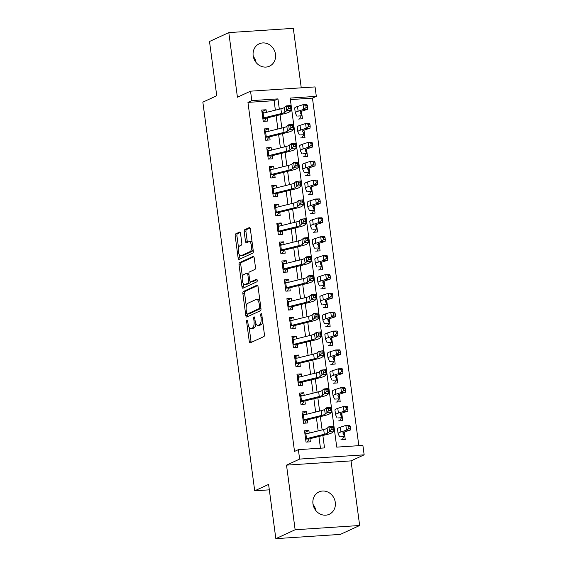 <?xml version="1.0" encoding="UTF-8"?>
<svg xmlns="http://www.w3.org/2000/svg" width="567" height="567" viewBox="0 0 567 567"><rect width="100%" height="100%" fill="white"/><g stroke="black" fill="none" stroke-linecap="round" stroke-linejoin="round"><path stroke-width="0.85" d="M246.985 320.128A1.318 0.553 -93.8 0 0 246.631 321.666L249.253 341.348A1.885 0.787 -93.8 0 0 250.139 342.879A1.885 0.787 -93.8 0 0 250.26 342.851L263.896 336.564A1.885 0.787 -93.8 0 0 264.406 334.36L261.784 314.685A1.318 0.553 -93.8 0 0 261.167 313.608A1.318 0.553 -93.8 0 0 261.082 313.636A1.318 0.553 -93.8 0 0 260.721 315.174L261.061 317.718A6.039 2.523 -93.8 0 1 259.431 324.763L258.29 325.288A6.039 2.523 -93.8 0 1 257.9 325.387A6.039 2.523 -93.8 0 1 255.079 320.475L254.739 317.931A1.318 0.553 -93.8 0 0 254.122 316.861A1.318 0.553 -93.8 0 0 254.03 316.882A1.318 0.553 -93.8 0 0 253.676 318.42L254.016 320.965A6.039 2.523 -93.8 0 1 252.379 328.01L251.245 328.534A6.039 2.523 -93.8 0 1 250.855 328.64A6.039 2.523 -93.8 0 1 248.027 323.729L247.687 321.177A1.318 0.553 -93.8 0 0 247.07 320.107A1.318 0.553 -93.8 0 0 246.985 320.128M253.173 55.736A12.311 11.042 65.3 0 0 269.488 66.183A12.311 11.042 65.3 0 0 275.491 54.269A12.311 11.042 65.3 0 0 259.183 43.822A12.311 11.042 65.3 0 0 253.173 55.736M312.963 503.836A12.311 11.042 65.3 0 0 329.271 514.283A12.311 11.042 65.3 0 0 335.281 502.369A12.311 11.042 65.3 0 0 318.966 491.922A12.311 11.042 65.3 0 0 312.963 503.836M240.55 233.597A1.885 0.787 -93.8 0 0 239.664 232.066A1.885 0.787 -93.8 0 0 239.543 232.094L235.716 233.859A1.885 0.787 -93.8 0 0 235.206 236.063L238.126 257.914A1.885 0.787 -93.8 0 0 239.005 259.452A1.885 0.787 -93.8 0 0 239.125 259.417L252.769 253.13A1.885 0.787 -93.8 0 0 253.279 250.933L250.359 229.075A1.885 0.787 -93.8 0 0 249.48 227.544A1.885 0.787 -93.8 0 0 249.352 227.573L244.731 229.706A1.885 0.787 -93.8 0 0 244.221 231.903L245.468 241.258A1.885 0.787 -93.8 0 0 246.354 242.796A1.885 0.787 -93.8 0 0 246.475 242.761L248.764 241.705A5.053 2.112 -93.8 0 1 249.097 241.62A5.053 2.112 -93.8 0 1 251.5 246.121A5.053 2.112 -93.8 0 1 250.09 251.613L241.11 255.752A5.053 2.112 -93.8 0 1 240.784 255.837A5.053 2.112 -93.8 0 1 238.374 251.337A5.053 2.112 -93.8 0 1 239.791 245.844L241.287 245.157A1.885 0.787 -93.8 0 0 241.797 242.952L240.55 233.597M275.371 110.161L274.102 100.664L247.949 102.386L251.805 100.607L250.543 91.174L315.061 86.921L316.322 96.355L290.162 98.084L336.741 447.129L362.894 445.4L364.149 454.833L299.638 459.086L298.377 449.652L324.53 447.93L322.871 435.506M275.838 538.65L295.138 529.755L359.655 525.503L340.356 534.398L275.838 538.65L268.602 484.409L254.711 490.809L202.851 102.145L216.743 95.738L209.507 41.497L228.799 32.602L237.424 97.219L250.543 91.174M359.655 525.503L351.03 460.886L286.512 465.138L295.138 529.755M286.512 465.138L299.638 459.086M247.949 102.386L294.521 451.431L298.377 449.652M243.399 291.459A1.885 0.787 -93.8 0 0 242.889 293.656L245.809 315.507A1.885 0.787 -93.8 0 0 246.688 317.045A1.885 0.787 -93.8 0 0 246.815 317.017L260.451 310.73A1.885 0.787 -93.8 0 0 260.962 308.526L258.042 286.675A1.885 0.787 -93.8 0 0 257.163 285.137A1.885 0.787 -93.8 0 0 257.042 285.173L243.399 291.459L245.142 291.339A1.885 0.787 -93.8 0 0 244.632 293.543L246.312 306.13M241.967 286.711L239.047 264.86A1.885 0.787 -93.8 0 1 239.558 262.656L253.201 256.376A1.885 0.787 -93.8 0 1 253.321 256.341A1.885 0.787 -93.8 0 1 254.2 257.879L255.448 267.227A1.885 0.787 -93.8 0 1 254.937 269.431L249.409 271.976A1.885 0.787 -93.8 0 0 248.899 274.18L249.728 280.382A1.885 0.787 -93.8 0 0 250.607 281.919A1.885 0.787 -93.8 0 0 250.727 281.884L256.49 279.233A1.318 0.553 -93.8 0 1 256.575 279.212A1.318 0.553 -93.8 0 1 257.205 280.389A1.318 0.553 -93.8 0 1 256.837 281.827L242.967 288.213A1.885 0.787 -93.8 0 1 242.846 288.249A1.885 0.787 -93.8 0 1 241.967 286.711L243.711 286.597L243.321 283.67M301.254 87.835L293.316 28.35L228.799 32.602M298.1 119.07L302.466 118.779L301.46 111.288M300.623 137.937L304.982 137.646L303.983 130.155M303.139 156.804L307.498 156.513L306.499 149.022M305.656 175.671L310.014 175.38L309.015 167.889M308.172 194.538L312.53 194.247L311.531 186.756M310.688 213.405L315.046 213.114L314.047 205.623M313.211 232.272L317.57 231.981L316.57 224.489M315.727 251.138L320.086 250.848L319.086 243.363M318.243 270.005L322.602 269.715L321.602 262.23M320.759 288.872L325.118 288.589L324.118 281.097M323.275 307.739L327.634 307.456L326.635 299.964M325.798 326.606L330.157 326.323L329.158 318.831M328.314 345.473L332.673 345.19L331.674 337.698M330.83 364.34L335.189 364.057L334.19 356.565M333.346 383.207L337.705 382.923L336.706 375.432M335.862 402.074L340.221 401.79L339.222 394.299M338.386 420.941L342.744 420.657L341.745 413.166M309.221 433.11L308.873 430.502L304.514 430.792L306.024 442.111L310.383 441.821L309.851 437.83M306.704 414.243L306.357 411.635L301.998 411.925L303.508 423.244L307.867 422.954L307.335 418.963M304.188 395.376L303.841 392.768L299.482 393.051L300.992 404.377L305.351 404.087L304.819 400.089M301.672 376.509L301.325 373.901L296.966 374.185L298.476 385.51L302.835 385.22L302.303 381.222M299.156 357.642L298.809 355.034L294.45 355.318L295.96 366.643L300.319 366.353L299.78 362.356M296.633 338.775L296.286 336.167L291.927 336.451L293.437 347.777L297.795 347.486L297.264 343.489M294.117 319.908L293.77 317.3L289.411 317.584L290.921 328.903L295.279 328.619L294.748 324.622M291.601 301.042L291.254 298.433L286.895 298.717L288.405 310.036L292.763 309.752L292.232 305.755M289.085 282.175L288.738 279.566L284.379 279.85L285.888 291.169L290.247 290.885L289.716 286.888M286.569 263.308L286.222 260.7L281.863 260.983L283.372 272.302L287.731 272.018L287.193 268.021M284.046 244.441L283.698 241.825L279.34 242.116L280.849 253.435L285.215 253.151L284.677 249.154M281.53 225.567L281.182 222.959L276.824 223.249L278.333 234.568L282.692 234.284L282.16 230.287M279.014 206.7L278.666 204.092L274.308 204.382L275.817 215.701L280.176 215.417L279.644 211.42M276.498 187.833L276.15 185.225L271.791 185.515L273.301 196.834L277.66 196.551L277.128 192.553M273.981 168.966L273.634 166.358L269.275 166.648L270.785 177.967L275.144 177.677L274.612 173.686M271.465 150.099L271.111 147.491L266.752 147.781L268.262 159.1L272.628 158.81L272.089 154.819M268.942 131.232L268.595 128.624L264.236 128.915L265.746 140.233L270.105 139.943L269.573 135.952M320.468 448.199L318.909 436.484M318.165 430.906L316.393 417.617M315.649 412.039L313.87 398.75M313.126 393.172L311.354 379.883M310.61 374.305L308.838 361.016M308.094 355.438L306.322 342.149M305.578 336.564L303.806 323.282M303.062 317.697L301.29 304.408M300.538 298.83L298.766 285.541M298.022 279.963L296.25 266.674M295.506 261.096L293.734 247.807M292.99 242.229L291.218 228.94M290.474 223.363L288.702 210.073M287.958 204.496L286.179 191.207M285.435 185.629L283.663 172.34M282.919 166.762L281.147 153.473M280.403 147.895L278.631 134.606M277.887 129.028L276.115 115.739M266.426 112.365L266.079 109.757L261.72 110.048L263.23 121.366L267.589 121.076L267.057 117.085M358.833 445.669L312.46 98.134L290.368 99.594M340.902 439.815L345.26 439.524L344.261 432.033M254.711 490.809L269.325 489.845M312.46 98.134L316.322 96.355M351.03 460.886L364.149 454.833M279.333 109.183L277.958 98.885L251.805 100.607M322.127 429.928L320.355 416.639M319.611 411.061L317.839 397.772M317.095 392.194L315.323 378.905M314.579 373.32L312.807 360.038M312.063 354.453L310.291 341.164M309.539 335.586L307.768 322.297M307.023 316.719L305.252 303.43M304.507 297.852L302.735 284.563M301.991 278.985L300.219 265.696M299.475 260.118L297.703 246.829M296.959 241.251L295.18 227.962M294.436 222.384L292.664 209.095M291.92 203.518L290.148 190.228M289.404 184.651L287.632 171.362M286.888 165.784L285.116 152.495M284.372 146.917L282.593 133.628M281.849 128.05L280.077 114.761M274.102 100.664L277.958 98.885M308.873 430.502L304.734 432.408M306.357 411.635L302.218 413.541M303.841 392.768L299.695 394.675M301.325 373.901L297.179 375.808M298.809 355.034L294.663 356.941M296.286 336.167L292.147 338.074M293.77 317.3L289.631 319.207M291.254 298.433L287.108 300.34M288.738 279.566L284.591 281.473M286.222 260.7L282.075 262.606M283.698 241.825L279.559 243.739M281.182 222.959L277.043 224.872M278.666 204.092L274.52 206.005M276.15 185.225L272.004 187.138M273.634 166.358L269.488 168.271M271.111 147.491L266.972 149.405M268.595 128.624L264.456 130.53M266.079 109.757L261.94 111.664M313.069 504.502A12.311 11.042 -114.7 0 1 315.876 510.598M253.279 56.402A12.311 11.042 -114.7 0 1 256.093 62.498M250.855 328.64L252.598 328.52A6.039 2.523 -93.8 0 0 252.988 328.421L251.245 328.534M255.866 323.452A6.039 2.523 -93.8 0 1 254.122 327.896L252.988 328.421M257.9 325.387L259.643 325.274A6.039 2.523 -93.8 0 0 260.033 325.175L258.29 325.288M262.727 321.772A6.039 2.523 -93.8 0 1 261.174 324.65L260.033 325.175M249.147 327.343L250.997 341.228A1.885 0.787 -93.8 0 0 251.337 342.348M257.702 285.555L245.142 291.339M247.368 314.047L247.552 315.394A1.885 0.787 -93.8 0 0 247.892 316.514M246.595 312.984A1.318 0.553 -93.8 0 0 247.212 314.061A1.318 0.553 -93.8 0 0 247.297 314.04L259.268 308.519A1.318 0.553 -93.8 0 0 259.629 306.981L259.268 304.295A6.039 2.523 -93.8 0 0 256.447 299.383A6.039 2.523 -93.8 0 0 256.057 299.482L247.871 303.253A6.039 2.523 -93.8 0 0 246.241 310.298L246.595 312.984M248.87 313.934A1.318 0.553 -93.8 0 0 248.956 313.941A1.318 0.553 -93.8 0 0 249.041 313.92L247.297 314.04M260.948 308.434L249.041 313.92M259.899 300.56A6.039 2.523 -93.8 0 0 258.191 299.27L256.447 299.383M242.407 276.838L240.791 264.746L239.047 264.86M253.86 256.759L241.301 262.542A1.885 0.787 -93.8 0 0 240.791 264.746M252.223 281.785A1.885 0.787 -93.8 0 0 252.35 281.806A1.885 0.787 -93.8 0 0 252.478 281.771L257.035 279.673M243.668 274.626A5.053 2.112 -93.8 0 0 242.258 280.112A5.053 2.112 -93.8 0 0 244.66 284.62A5.053 2.112 -93.8 0 0 244.994 284.535L248.155 283.075A1.885 0.787 -93.8 0 0 248.665 280.871L247.836 274.669A1.885 0.787 -93.8 0 0 246.957 273.131A1.885 0.787 -93.8 0 0 246.829 273.166L243.668 274.626M244.66 284.62L246.404 284.499A5.053 2.112 -93.8 0 0 246.737 284.414L244.994 284.535M250.416 281.877A1.885 0.787 -93.8 0 1 249.898 282.961L246.737 284.414M243.711 286.597A1.885 0.787 -93.8 0 0 244.051 287.717M240.784 255.837L242.527 255.724A5.053 2.112 -93.8 0 0 242.853 255.639L241.11 255.752M253.073 249.395A5.053 2.112 -93.8 0 1 251.833 251.5L242.853 255.639M252.131 242.378A5.053 2.112 -93.8 0 0 250.841 241.507L249.097 241.62M250.019 227.955L246.475 229.592A1.885 0.787 -93.8 0 0 245.965 231.79L247.212 241.145A1.885 0.787 -93.8 0 0 247.559 242.265M239.487 254.966L239.869 257.801A1.885 0.787 -93.8 0 0 240.21 258.921M240.21 232.477L237.46 233.746A1.885 0.787 -93.8 0 0 236.949 235.95L238.551 247.949M340.498 436.817L344.02 436.583L342.156 439.73M344.02 436.583A6.733 0.964 172.4 0 0 344.389 436.2A6.733 0.964 172.4 0 0 344.375 436.151L342.879 433.032A9.618 1.382 -7.6 0 1 342.858 432.968A9.618 1.382 -7.6 0 1 344.75 431.863L350.321 430.041L346.501 430.126L340.93 431.948A14.423 2.07 172.4 0 0 338.095 433.606A14.423 2.07 172.4 0 0 338.123 433.698L339.612 436.817M348.939 428.205L350.47 428.17L350.215 426.285L348.691 426.313L348.939 428.205L346.501 430.126L345.87 425.406L340.299 427.227A14.423 2.07 172.4 0 0 337.464 428.893L338.095 433.606M348.691 426.313L345.87 425.406L349.69 425.328L350.215 426.285M350.47 428.17L350.321 430.041M307.3 433.585L304.805 432.975M308.972 439.205L307.279 442.026M304.968 434.187A6.733 0.964 -7.6 0 1 305.904 433.932L323.693 429.538A9.618 1.382 172.4 0 0 327.116 428.269L328.903 426.696L333.58 426.221L334.211 430.934L332.425 432.508A14.423 2.07 -7.6 0 1 327.287 434.414L309.965 438.688M305.599 438.901A6.733 0.964 -7.6 0 1 306.534 438.645L324.324 434.258A9.618 1.382 172.4 0 0 327.747 432.982L329.533 431.416L328.903 426.696L330.972 427.553L331.22 429.439L333.098 429.247L332.843 427.362L330.972 427.553M305.627 439.113L309.249 438.872M333.098 429.247L334.211 430.934L329.533 431.416L331.22 429.439M332.843 427.362L333.58 426.221M337.982 417.95L341.504 417.716L339.64 420.863M341.504 417.716A6.733 0.964 172.4 0 0 341.866 417.326A6.733 0.964 172.4 0 0 341.851 417.284L340.363 414.165A9.618 1.382 -7.6 0 1 340.342 414.101A9.618 1.382 -7.6 0 1 342.234 412.996L347.805 411.174L343.985 411.259L338.414 413.081A14.423 2.07 172.4 0 0 335.579 414.739A14.423 2.07 172.4 0 0 335.607 414.831L337.096 417.95M346.423 409.339L347.954 409.303L347.699 407.418L346.168 407.446L346.423 409.339L343.985 411.259L343.354 406.539L337.783 408.36A14.423 2.07 172.4 0 0 334.948 410.026L335.579 414.739M346.168 407.446L343.354 406.539L347.174 406.461L347.699 407.418M347.954 409.303L347.805 411.174M335.466 399.076L338.988 398.849L337.117 401.996M338.988 398.849A6.733 0.964 172.4 0 0 339.349 398.459A6.733 0.964 172.4 0 0 339.335 398.417L337.847 395.298A9.618 1.382 -7.6 0 1 337.826 395.234A9.618 1.382 -7.6 0 1 339.711 394.129L345.289 392.307L341.469 392.392L335.891 394.214A14.423 2.07 172.4 0 0 333.056 395.872A14.423 2.07 172.4 0 0 333.084 395.964L334.58 399.083M343.907 390.465L345.431 390.436L345.183 388.551L343.652 388.579L343.907 390.465L341.469 392.392L340.838 387.672L335.267 389.494A14.423 2.07 172.4 0 0 332.432 391.152L333.056 395.872M343.652 388.579L340.838 387.672L344.658 387.594L345.183 388.551M345.431 390.436L345.289 392.307M332.949 380.209L336.465 379.982L334.601 383.129M336.465 379.982A6.733 0.964 172.4 0 0 336.833 379.592A6.733 0.964 172.4 0 0 336.819 379.55L335.324 376.431A9.618 1.382 -7.6 0 1 335.31 376.368A9.618 1.382 -7.6 0 1 337.195 375.262L342.773 373.44L338.946 373.525L333.375 375.347A14.423 2.07 172.4 0 0 330.54 377.005A14.423 2.07 172.4 0 0 330.568 377.098L332.064 380.216M341.391 371.598L342.915 371.569L342.666 369.684L341.136 369.712L341.391 371.598L338.946 373.525L338.322 368.805L332.744 370.627A14.423 2.07 172.4 0 0 329.909 372.285L330.54 377.005M341.136 369.712L338.322 368.805L342.142 368.727L342.666 369.684M342.915 371.569L342.773 373.44M330.433 361.342L333.949 361.115L332.085 364.262M333.949 361.115A6.733 0.964 172.4 0 0 334.317 360.725A6.733 0.964 172.4 0 0 334.303 360.683L332.808 357.564A9.618 1.382 -7.6 0 1 332.786 357.501A9.618 1.382 -7.6 0 1 334.679 356.395L340.25 354.573L336.429 354.659L330.859 356.48A14.423 2.07 172.4 0 0 328.024 358.138A14.423 2.07 172.4 0 0 328.052 358.231L329.547 361.349M338.868 352.731L340.398 352.702L340.15 350.81L338.619 350.845L338.868 352.731L336.429 354.659L335.799 349.938L330.228 351.76A14.423 2.07 172.4 0 0 327.393 353.418L328.024 358.138M338.619 350.845L335.799 349.938L339.626 349.86L340.15 350.81M340.398 352.702L340.25 354.573M304.784 414.718L302.289 414.101M306.456 420.338L304.762 423.159M302.452 415.32A6.733 0.964 -7.6 0 1 303.388 415.065L321.177 410.671A9.618 1.382 172.4 0 0 324.6 409.402L326.386 407.829L331.064 407.354L331.695 412.067L329.909 413.641A14.423 2.07 -7.6 0 1 324.771 415.547L307.449 419.821M303.083 420.034A6.733 0.964 -7.6 0 1 304.018 419.778L321.808 415.391A9.618 1.382 172.4 0 0 325.231 414.116L327.017 412.549L326.386 407.829L328.456 408.687L328.704 410.572L330.575 410.38L330.327 408.495L328.456 408.687M303.111 420.246L306.726 420.005M330.575 410.38L331.695 412.067L327.017 412.549L328.704 410.572M330.327 408.495L331.064 407.354M302.268 395.851L299.773 395.234M303.94 401.471L302.246 404.292M299.936 396.446A6.733 0.964 -7.6 0 1 300.871 396.198L318.661 391.804A9.618 1.382 172.4 0 0 322.084 390.535L323.87 388.962L328.548 388.487L329.179 393.2L327.393 394.774A14.423 2.07 -7.6 0 1 322.254 396.68L304.933 400.954M300.567 401.167A6.733 0.964 -7.6 0 1 301.495 400.912L319.285 396.524A9.618 1.382 172.4 0 0 322.715 395.249L324.501 393.682L323.87 388.962L325.94 389.82L326.188 391.705L328.059 391.513L327.811 389.628L325.94 389.82M300.595 401.379L304.21 401.138M328.059 391.513L329.179 393.2L324.501 393.682L326.188 391.705M327.811 389.628L328.548 388.487M299.752 376.984L297.257 376.368M301.417 382.605L299.73 385.425M297.42 377.579A6.733 0.964 -7.6 0 1 298.348 377.331L316.138 372.937A9.618 1.382 172.4 0 0 319.568 371.668L321.354 370.095L326.032 369.62L326.663 374.333L324.877 375.907A14.423 2.07 -7.6 0 1 319.738 377.813L302.417 382.087M298.044 382.3A6.733 0.964 -7.6 0 1 298.979 382.045L316.769 377.657A9.618 1.382 172.4 0 0 320.199 376.382L321.978 374.815L321.354 370.095L323.417 370.946L323.672 372.838L325.543 372.647L325.288 370.761L323.417 370.946M298.072 382.512L301.694 382.271M325.543 372.647L326.663 374.333L321.978 374.815L323.672 372.838M325.288 370.761L326.032 369.62M297.228 358.117L294.741 357.501M298.901 363.738L297.214 366.558M294.897 358.713A6.733 0.964 -7.6 0 1 295.832 358.457L313.622 354.07A9.618 1.382 172.4 0 0 317.052 352.802L318.831 351.228L323.516 350.753L324.14 355.466L322.361 357.04A14.423 2.07 -7.6 0 1 317.222 358.946L299.9 363.22M295.527 363.433A6.733 0.964 -7.6 0 1 296.463 363.178L314.253 358.791A9.618 1.382 172.4 0 0 317.676 357.515L319.462 355.941L318.831 351.228L320.901 352.079L321.156 353.971L323.027 353.78L322.772 351.887L320.901 352.079M295.556 363.645L299.178 363.404M323.027 353.78L324.14 355.466L319.462 355.941L321.156 353.971M322.772 351.887L323.516 350.753M327.91 342.475L331.433 342.248L329.569 345.395M331.433 342.248A6.733 0.964 172.4 0 0 331.801 341.858A6.733 0.964 172.4 0 0 331.787 341.816L330.292 338.697A9.618 1.382 -7.6 0 1 330.27 338.634A9.618 1.382 -7.6 0 1 332.163 337.528L337.734 335.707L333.913 335.792L328.343 337.613A14.423 2.07 172.4 0 0 325.508 339.272A14.423 2.07 172.4 0 0 325.536 339.364L327.031 342.482M336.351 333.864L337.882 333.835L337.627 331.943L336.103 331.978L336.351 333.864L333.913 335.792L333.283 331.071L327.712 332.893A14.423 2.07 172.4 0 0 324.877 334.551L325.508 339.272M336.103 331.978L333.283 331.071L337.103 330.993L337.627 331.943M337.882 333.835L337.734 335.707M294.712 339.25L292.218 338.634M296.385 344.871L294.691 347.691M292.381 339.846A6.733 0.964 -7.6 0 1 293.316 339.59L311.106 335.203A9.618 1.382 172.4 0 0 314.529 333.928L316.315 332.361L320.993 331.879L321.624 336.6L319.838 338.173A14.423 2.07 -7.6 0 1 314.699 340.08L297.377 344.353M293.011 344.566A6.733 0.964 -7.6 0 1 293.947 344.311L311.737 339.916A9.618 1.382 172.4 0 0 315.16 338.648L316.946 337.074L316.315 332.361L318.385 333.212L318.633 335.104L320.511 334.913L320.256 333.02L318.385 333.212M293.04 344.779L296.661 344.538M320.511 334.913L321.624 336.6L316.946 337.074L318.633 335.104M320.256 333.02L320.993 331.879M325.394 323.608L328.917 323.374L327.053 326.528M328.917 323.374A6.733 0.964 172.4 0 0 329.278 322.992A6.733 0.964 172.4 0 0 329.264 322.949L327.776 319.831A9.618 1.382 -7.6 0 1 327.754 319.767A9.618 1.382 -7.6 0 1 329.647 318.661L335.217 316.84L331.397 316.925L325.827 318.739A14.423 2.07 172.4 0 0 322.992 320.405A14.423 2.07 172.4 0 0 323.02 320.497L324.508 323.615M333.835 314.997L335.366 314.969L335.111 313.076L333.587 313.112L333.835 314.997L331.397 316.925L330.767 312.204L325.196 314.026A14.423 2.07 172.4 0 0 322.361 315.684L322.992 320.405M333.587 313.112L330.767 312.204L334.587 312.126L335.111 313.076M335.366 314.969L335.217 316.84M292.196 320.383L289.702 319.767M293.869 326.004L292.175 328.825M289.865 320.979A6.733 0.964 -7.6 0 1 290.8 320.724L308.59 316.336A9.618 1.382 172.4 0 0 312.013 315.061L313.799 313.494L318.477 313.012L319.108 317.733L317.322 319.306A14.423 2.07 -7.6 0 1 312.183 321.213L294.861 325.486M290.495 325.699A6.733 0.964 -7.6 0 1 291.431 325.444L309.221 321.05A9.618 1.382 172.4 0 0 312.644 319.781L314.43 318.207L313.799 313.494L315.869 314.345L316.117 316.237L317.988 316.046L317.74 314.153L315.869 314.345M290.524 325.912L294.138 325.671M317.988 316.046L319.108 317.733L314.43 318.207L316.117 316.237M317.74 314.153L318.477 313.012M322.878 304.741L326.401 304.507L324.53 307.654M326.401 304.507A6.733 0.964 172.4 0 0 326.762 304.125A6.733 0.964 172.4 0 0 326.748 304.082L325.26 300.964A9.618 1.382 -7.6 0 1 325.238 300.9A9.618 1.382 -7.6 0 1 327.131 299.794L332.701 297.973L328.881 298.058L323.303 299.872A14.423 2.07 172.4 0 0 320.468 301.538A14.423 2.07 172.4 0 0 320.497 301.63L321.992 304.748M331.319 296.13L332.85 296.094L332.595 294.209L331.064 294.245L331.319 296.13L328.881 298.058L328.25 293.337L322.68 295.159A14.423 2.07 172.4 0 0 319.845 296.817L320.468 301.538M331.064 294.245L328.25 293.337L332.071 293.252L332.595 294.209M332.85 296.094L332.701 297.973M289.68 301.516L287.185 300.9M291.353 307.137L289.659 309.958M287.349 302.112A6.733 0.964 -7.6 0 1 288.284 301.857L306.074 297.469A9.618 1.382 172.4 0 0 309.497 296.194L311.283 294.627L315.961 294.145L316.592 298.866L314.805 300.432A14.423 2.07 -7.6 0 1 309.667 302.346L292.345 306.619M287.979 306.832A6.733 0.964 -7.6 0 1 288.908 306.577L306.697 302.183A9.618 1.382 172.4 0 0 310.128 300.914L311.914 299.341L311.283 294.627L313.353 295.478L313.601 297.363L315.472 297.179L315.224 295.287L313.353 295.478M288.008 307.038L291.622 306.804M315.472 297.179L316.592 298.866L311.914 299.341L313.601 297.363M315.224 295.287L315.961 294.145M320.362 285.874L323.877 285.64L322.013 288.787M323.877 285.64A6.733 0.964 172.4 0 0 324.246 285.258A6.733 0.964 172.4 0 0 324.232 285.215L322.736 282.097A9.618 1.382 -7.6 0 1 322.722 282.033A9.618 1.382 -7.6 0 1 324.608 280.927L330.185 279.106L326.358 279.191L320.787 281.005A14.423 2.07 172.4 0 0 317.952 282.671A14.423 2.07 172.4 0 0 317.981 282.763L319.476 285.881M328.803 277.263L330.327 277.228L330.079 275.342L328.548 275.378L328.803 277.263L326.358 279.191L325.734 274.471L320.157 276.292A14.423 2.07 172.4 0 0 317.322 277.95L317.952 282.671M328.548 275.378L325.734 274.471L329.555 274.385L330.079 275.342M330.327 277.228L330.185 279.106M287.164 282.649L284.669 282.033M288.83 288.27L287.143 291.091M284.832 283.245A6.733 0.964 -7.6 0 1 285.768 282.99L303.551 278.603A9.618 1.382 172.4 0 0 306.981 277.327L308.767 275.76L313.445 275.279L314.075 279.999L312.289 281.565A14.423 2.07 -7.6 0 1 307.151 283.479L289.829 287.752M285.456 287.965A6.733 0.964 -7.6 0 1 286.392 287.71L304.181 283.316A9.618 1.382 172.4 0 0 307.612 282.047L309.391 280.474L308.767 275.76L310.829 276.611L311.085 278.496L312.956 278.305L312.7 276.42L310.829 276.611M285.485 288.171L289.106 287.937M312.956 278.305L314.075 279.999L309.391 280.474L311.085 278.496M312.7 276.42L313.445 275.279M317.846 267.007L321.361 266.773L319.497 269.92M321.361 266.773A6.733 0.964 172.4 0 0 321.73 266.391A6.733 0.964 172.4 0 0 321.716 266.348L320.22 263.23A9.618 1.382 -7.6 0 1 320.199 263.166A9.618 1.382 -7.6 0 1 322.091 262.06L327.662 260.239L323.842 260.317L318.271 262.138A14.423 2.07 172.4 0 0 315.436 263.804A14.423 2.07 172.4 0 0 315.465 263.896L316.96 267.014M326.28 258.396L327.811 258.361L327.563 256.475L326.032 256.511L326.28 258.396L323.842 260.317L323.211 255.604L317.64 257.425A14.423 2.07 172.4 0 0 314.805 259.084L315.436 263.804M326.032 256.511L323.211 255.604L327.039 255.519L327.563 256.475M327.811 258.361L327.662 260.239M284.641 263.783L282.153 263.166M286.314 269.403L284.627 272.224M282.309 264.378A6.733 0.964 -7.6 0 1 283.245 264.123L301.034 259.736A9.618 1.382 172.4 0 0 304.465 258.46L306.251 256.894L310.929 256.412L311.552 261.132L309.773 262.698A14.423 2.07 -7.6 0 1 304.635 264.612L287.313 268.886M282.94 269.098A6.733 0.964 -7.6 0 1 283.876 268.843L301.665 264.449A9.618 1.382 172.4 0 0 305.089 263.18L306.875 261.607L306.251 256.894L308.313 257.744L308.568 259.629L310.44 259.438L310.184 257.553L308.313 257.744M282.968 269.304L286.59 269.07M310.44 259.438L311.552 261.132L306.875 261.607L308.568 259.629M310.184 257.553L310.929 256.412M315.323 248.14L318.845 247.907L316.981 251.053M318.845 247.907A6.733 0.964 172.4 0 0 319.214 247.524A6.733 0.964 172.4 0 0 319.2 247.481L317.704 244.363A9.618 1.382 -7.6 0 1 317.683 244.299A9.618 1.382 -7.6 0 1 319.575 243.193L325.146 241.372L321.326 241.45L315.755 243.271A14.423 2.07 172.4 0 0 312.92 244.937A14.423 2.07 172.4 0 0 312.949 245.029L314.444 248.148M323.764 239.529L325.295 239.494L325.04 237.608L323.516 237.644L323.764 239.529L321.326 241.45L320.695 236.737L315.124 238.558A14.423 2.07 172.4 0 0 312.289 240.217L312.92 244.937M323.516 237.644L320.695 236.737L324.515 236.652L325.04 237.608M325.295 239.494L325.146 241.372M282.125 244.909L279.63 244.299M283.798 250.536L282.104 253.357M279.793 245.511A6.733 0.964 -7.6 0 1 280.729 245.256L298.518 240.869A9.618 1.382 172.4 0 0 301.942 239.593L303.728 238.027L308.405 237.545L309.036 242.265L307.25 243.831A14.423 2.07 -7.6 0 1 302.112 245.738L284.797 250.019M280.424 250.231A6.733 0.964 -7.6 0 1 281.36 249.976L299.149 245.582A9.618 1.382 172.4 0 0 302.572 244.313L304.359 242.74L303.728 238.027L305.797 238.877L306.045 240.762L307.924 240.571L307.668 238.686L305.797 238.877M280.452 250.437L284.074 250.203M307.924 240.571L309.036 242.265L304.359 242.74L306.045 240.762M307.668 238.686L308.405 237.545M312.807 229.274L316.329 229.04L314.465 232.187M316.329 229.04A6.733 0.964 172.4 0 0 316.691 228.657A6.733 0.964 172.4 0 0 316.677 228.614L315.188 225.496A9.618 1.382 -7.6 0 1 315.167 225.432A9.618 1.382 -7.6 0 1 317.059 224.326L322.63 222.505L318.81 222.583L313.239 224.404A14.423 2.07 172.4 0 0 310.404 226.063A14.423 2.07 172.4 0 0 310.433 226.162L311.921 229.281M321.248 220.662L322.779 220.627L322.524 218.742L321 218.777L321.248 220.662L318.81 222.583L318.179 217.87L312.608 219.691A14.423 2.07 172.4 0 0 309.773 221.35L310.404 226.063M321 218.777L318.179 217.87L321.999 217.785L322.524 218.742M322.779 220.627L322.63 222.505M279.609 226.042L277.114 225.432M281.282 231.669L279.588 234.49M277.277 226.644A6.733 0.964 -7.6 0 1 278.213 226.389L296.002 222.002A9.618 1.382 172.4 0 0 299.426 220.726L301.212 219.16L305.889 218.678L306.52 223.398L304.734 224.964A14.423 2.07 -7.6 0 1 299.596 226.871L282.274 231.152M277.908 231.357A6.733 0.964 -7.6 0 1 278.844 231.109L296.633 226.715A9.618 1.382 172.4 0 0 300.056 225.446L301.842 223.873L301.212 219.16L303.281 220.01L303.529 221.895L305.4 221.704L305.152 219.819L303.281 220.01M277.936 231.57L281.551 231.336M305.4 221.704L306.52 223.398L301.842 223.873L303.529 221.895M305.152 219.819L305.889 218.678M310.291 210.407L313.813 210.173L311.942 213.32M313.813 210.173A6.733 0.964 172.4 0 0 314.175 209.79A6.733 0.964 172.4 0 0 314.161 209.747L312.672 206.622A9.618 1.382 -7.6 0 1 312.651 206.565A9.618 1.382 -7.6 0 1 314.543 205.452L320.114 203.638L316.294 203.716L310.716 205.537A14.423 2.07 172.4 0 0 307.881 207.196A14.423 2.07 172.4 0 0 307.909 207.295L309.405 210.414M318.732 201.795L320.263 201.76L320.008 199.875L318.477 199.91L318.732 201.795L316.294 203.716L315.663 199.003L310.092 200.824A14.423 2.07 172.4 0 0 307.257 202.483L307.881 207.196M318.477 199.91L315.663 199.003L319.483 198.918L320.008 199.875M320.263 201.76L320.114 203.638M277.093 207.175L274.598 206.565M278.766 212.802L277.072 215.616M274.761 207.777A6.733 0.964 -7.6 0 1 275.697 207.522L293.486 203.135A9.618 1.382 172.4 0 0 296.91 201.859L298.696 200.286L303.373 199.811L304.004 204.531L302.218 206.097A14.423 2.07 -7.6 0 1 297.08 208.004L279.758 212.285M275.392 212.49A6.733 0.964 -7.6 0 1 276.327 212.242L294.11 207.848A9.618 1.382 172.4 0 0 297.54 206.579L299.326 205.006L298.696 200.286L300.765 201.143L301.013 203.029L302.884 202.837L302.636 200.952L300.765 201.143M275.42 212.703L279.035 212.469M302.884 202.837L304.004 204.531L299.326 205.006L301.013 203.029M302.636 200.952L303.373 199.811M307.775 191.54L311.297 191.306L309.426 194.453M311.297 191.306A6.733 0.964 172.4 0 0 311.659 190.923A6.733 0.964 172.4 0 0 311.644 190.881L310.149 187.755A9.618 1.382 -7.6 0 1 310.135 187.698A9.618 1.382 -7.6 0 1 312.02 186.586L317.598 184.771L313.771 184.849L308.2 186.671A14.423 2.07 172.4 0 0 305.365 188.329A14.423 2.07 172.4 0 0 305.393 188.428L306.889 191.547M316.216 182.928L317.74 182.893L317.492 181.008L315.961 181.043L316.216 182.928L313.771 184.849L313.147 180.136L307.569 181.957A14.423 2.07 172.4 0 0 304.734 183.616L305.365 188.329M315.961 181.043L313.147 180.136L316.967 180.051L317.492 181.008M317.74 182.893L317.598 184.771M274.577 188.308L272.082 187.698M276.242 193.935L274.556 196.749M272.245 188.91A6.733 0.964 -7.6 0 1 273.181 188.655L290.97 184.261A9.618 1.382 172.4 0 0 294.393 182.992L296.18 181.419L300.857 180.944L301.488 185.664L299.702 187.23A14.423 2.07 -7.6 0 1 294.564 189.137L277.242 193.411M272.869 193.623A6.733 0.964 -7.6 0 1 273.804 193.368L291.594 188.981A9.618 1.382 172.4 0 0 295.024 187.712L296.81 186.139L296.18 181.419L298.242 182.276L298.497 184.162L300.368 183.97L300.113 182.085L298.242 182.276M272.897 193.836L276.519 193.595M300.368 183.97L301.488 185.664L296.81 186.139L298.497 184.162M300.113 182.085L300.857 180.944M305.259 172.673L308.774 172.439L306.91 175.586M308.774 172.439A6.733 0.964 172.4 0 0 309.143 172.056A6.733 0.964 172.4 0 0 309.128 172.014L307.633 168.888A9.618 1.382 -7.6 0 1 307.619 168.831A9.618 1.382 -7.6 0 1 309.504 167.719L315.075 165.904L311.255 165.982L305.684 167.804A14.423 2.07 172.4 0 0 302.849 169.462A14.423 2.07 172.4 0 0 302.877 169.554L304.373 172.68M313.693 164.061L315.224 164.026L314.976 162.141L313.445 162.176L313.693 164.061L311.255 165.982L310.624 161.269L305.053 163.09A14.423 2.07 172.4 0 0 302.218 164.749L302.849 169.462M313.445 162.176L310.624 161.269L314.451 161.184L314.976 162.141M315.224 164.026L315.075 165.904M272.054 169.441L269.566 168.831M273.726 175.061L272.04 177.882M269.722 170.043A6.733 0.964 -7.6 0 1 270.657 169.788L288.447 165.394A9.618 1.382 172.4 0 0 291.877 164.125L293.663 162.552L298.341 162.077L298.972 166.79L297.186 168.364A14.423 2.07 -7.6 0 1 292.048 170.27L274.726 174.544M270.353 174.756A6.733 0.964 -7.6 0 1 271.288 174.501L289.078 170.114A9.618 1.382 172.4 0 0 292.501 168.838L294.287 167.272L293.663 162.552L295.726 163.409L295.981 165.295L297.852 165.103L297.597 163.218L295.726 163.409M270.381 174.969L274.003 174.728M297.852 165.103L298.972 166.79L294.287 167.272L295.981 165.295M297.597 163.218L298.341 162.077M302.735 153.806L306.258 153.572L304.394 156.719M306.258 153.572A6.733 0.964 172.4 0 0 306.627 153.189A6.733 0.964 172.4 0 0 306.612 153.14L305.117 150.021A9.618 1.382 -7.6 0 1 305.096 149.957A9.618 1.382 -7.6 0 1 306.988 148.852L312.559 147.03L308.739 147.115L303.168 148.937A14.423 2.07 172.4 0 0 300.333 150.595A14.423 2.07 172.4 0 0 300.361 150.687L301.857 153.813M311.177 145.195L312.708 145.159L312.452 143.274L310.929 143.302L311.177 145.195L308.739 147.115L308.108 142.402L302.537 144.216A14.423 2.07 172.4 0 0 299.702 145.882L300.333 150.595M310.929 143.302L308.108 142.402L311.928 142.317L312.452 143.274M312.708 145.159L312.559 147.03M269.538 150.574L267.043 149.964M271.21 156.194L269.523 159.015M267.206 151.176A6.733 0.964 -7.6 0 1 268.141 150.921L285.931 146.527A9.618 1.382 172.4 0 0 289.354 145.258L291.14 143.685L295.825 143.21L296.449 147.923L294.663 149.497A14.423 2.07 -7.6 0 1 289.524 151.403L272.21 155.677M267.837 155.89A6.733 0.964 -7.6 0 1 268.772 155.634L286.562 151.247A9.618 1.382 172.4 0 0 289.985 149.971L291.771 148.405L291.14 143.685L293.21 144.542L293.465 146.428L295.336 146.236L295.081 144.351L293.21 144.542M267.865 156.102L271.487 155.861M295.336 146.236L296.449 147.923L291.771 148.405L293.465 146.428M295.081 144.351L295.825 143.21M300.219 134.939L303.742 134.705L301.878 137.852M303.742 134.705A6.733 0.964 172.4 0 0 304.103 134.322A6.733 0.964 172.4 0 0 304.096 134.273L302.601 131.154A9.618 1.382 -7.6 0 1 302.58 131.09A9.618 1.382 -7.6 0 1 304.472 129.985L310.043 128.163L306.223 128.248L300.652 130.07A14.423 2.07 172.4 0 0 297.817 131.728A14.423 2.07 172.4 0 0 297.845 131.82L299.333 134.946M308.661 126.328L310.192 126.292L309.936 124.407L308.413 124.435L308.661 126.328L306.223 128.248L305.592 123.535L300.021 125.35A14.423 2.07 172.4 0 0 297.186 127.015L297.817 131.728M308.413 124.435L305.592 123.535L309.412 123.45L309.936 124.407M310.192 126.292L310.043 128.163M267.022 131.707L264.527 131.097M268.694 137.327L267 140.148M264.69 132.309A6.733 0.964 -7.6 0 1 265.625 132.054L283.415 127.66A9.618 1.382 172.4 0 0 286.838 126.391L288.624 124.818L293.302 124.343L293.933 129.056L292.147 130.63A14.423 2.07 -7.6 0 1 287.008 132.536L269.686 136.81M265.321 137.023A6.733 0.964 -7.6 0 1 266.256 136.767L284.046 132.38A9.618 1.382 172.4 0 0 287.469 131.105L289.255 129.538L288.624 124.818L290.694 125.676L290.942 127.561L292.813 127.369L292.565 125.484L290.694 125.676M265.349 137.235L268.964 136.994M292.813 127.369L293.933 129.056L289.255 129.538L290.942 127.561M292.565 125.484L293.302 124.343M297.703 116.072L301.226 115.838L299.355 118.985M301.226 115.838A6.733 0.964 172.4 0 0 301.587 115.455A6.733 0.964 172.4 0 0 301.573 115.406L300.085 112.287A9.618 1.382 -7.6 0 1 300.063 112.223A9.618 1.382 -7.6 0 1 301.956 111.118L307.527 109.296L303.706 109.381L298.129 111.203A14.423 2.07 172.4 0 0 295.294 112.861A14.423 2.07 172.4 0 0 295.322 112.953L296.817 116.072M306.145 107.461L307.675 107.425L307.42 105.54L305.889 105.568L306.145 107.461L303.706 109.381L303.076 104.661L297.505 106.483A14.423 2.07 172.4 0 0 294.67 108.148L295.294 112.861M305.889 105.568L303.076 104.661L306.896 104.583L307.42 105.54M307.675 107.425L307.527 109.296M264.505 112.84L262.011 112.231M266.178 118.46L264.484 121.281M262.174 113.443A6.733 0.964 -7.6 0 1 263.109 113.187L280.899 108.793A9.618 1.382 172.4 0 0 284.322 107.524L286.108 105.951L290.786 105.476L291.417 110.189L289.631 111.763A14.423 2.07 -7.6 0 1 284.492 113.669L267.17 117.943M262.805 118.156A6.733 0.964 -7.6 0 1 263.74 117.901L281.53 113.513A9.618 1.382 172.4 0 0 284.953 112.238L286.739 110.671L286.108 105.951L288.178 106.809L288.426 108.694L290.297 108.503L290.049 106.617L288.178 106.809M262.833 118.368L266.447 118.127M290.297 108.503L291.417 110.189L286.739 110.671L288.426 108.694M290.049 106.617L290.786 105.476M247.744 321.595L246.631 321.666M261.841 315.103L260.721 315.174M254.789 318.349L253.676 318.42M254.122 327.896L252.379 328.01M255.136 320.894L254.016 320.965M261.174 324.65L259.431 324.763M262.181 317.648L261.061 317.718M250.997 341.228L249.253 341.348M247.552 315.394L245.809 315.507M244.632 293.543L242.889 293.656M260.948 308.413L259.268 308.519M260.742 306.903L259.629 306.981M260.388 304.217L259.268 304.295M241.301 262.542L239.558 262.656M252.478 281.771L250.727 281.884M249.898 282.961L248.155 283.075M249.806 280.8L248.665 280.871M248.956 274.598L247.836 274.669M251.833 251.5L250.09 251.613M247.212 241.145L245.468 241.258M245.965 231.79L244.221 231.903M246.475 229.592L244.731 229.706M239.869 257.801L238.126 257.914M236.949 235.95L235.206 236.063M237.46 233.746L235.716 233.859M340.93 431.948L340.299 427.227M344.375 436.151L343.843 432.196L344.389 436.2M323.693 429.538L324.324 434.258M327.116 428.269L327.747 432.982M305.904 433.932L306.534 438.645M338.414 413.081L337.783 408.36M341.851 417.284L341.327 413.329L341.866 417.326M335.891 394.214L335.267 389.494M339.335 398.417L338.811 394.462L339.349 398.459M333.375 375.347L332.744 370.627M336.819 379.55L336.295 375.595L336.833 379.592M330.859 356.48L330.228 351.76M334.303 360.683L333.772 356.728L334.317 360.725M321.177 410.671L321.808 415.391M324.6 409.402L325.231 414.116M303.388 415.065L304.018 419.778M318.661 391.804L319.285 396.524M322.084 390.535L322.715 395.249M300.871 396.198L301.495 400.912M316.138 372.937L316.769 377.657M319.568 371.668L320.199 376.382M298.348 377.331L298.979 382.045M313.622 354.07L314.253 358.791M317.052 352.802L317.676 357.515M295.832 358.457L296.463 363.178M328.343 337.613L327.712 332.893M331.787 341.816L331.256 337.861L331.801 341.858M311.106 335.203L311.737 339.916M314.529 333.928L315.16 338.648M293.316 339.59L293.947 344.311M325.827 318.739L325.196 314.026M329.264 322.949L328.74 318.994L329.278 322.992M308.59 316.336L309.221 321.05M312.013 315.061L312.644 319.781M290.8 320.724L291.431 325.444M323.303 299.872L322.68 295.159M326.748 304.082L326.223 300.127L326.762 304.125M306.074 297.469L306.697 302.183M309.497 296.194L310.128 300.914M288.284 301.857L288.908 306.577M320.787 281.005L320.157 276.292M324.232 285.215L323.707 281.26L324.246 285.258M303.551 278.603L304.181 283.316M306.981 277.327L307.612 282.047M285.768 282.99L286.392 287.71M318.271 262.138L317.64 257.425M321.716 266.348L321.184 262.393M301.034 259.736L301.665 264.449M304.465 258.46L305.089 263.18M283.245 264.123L283.876 268.843M315.755 243.271L315.124 238.558M319.2 247.481L318.668 243.527M298.518 240.869L299.149 245.582M301.942 239.593L302.572 244.313M280.729 245.256L281.36 249.976M313.239 224.404L312.608 219.691M316.677 228.614L316.152 224.66M296.002 222.002L296.633 226.715M299.426 220.726L300.056 225.446M278.213 226.389L278.844 231.109M310.716 205.537L310.092 200.824M314.161 209.747L313.636 205.793M293.486 203.135L294.11 207.848M296.91 201.859L297.54 206.579M275.697 207.522L276.327 212.242M308.2 186.671L307.569 181.957M311.644 190.881L311.12 186.926M290.97 184.261L291.594 188.981M294.393 182.992L295.024 187.712M273.181 188.655L273.804 193.368M305.684 167.804L305.053 163.09M309.128 172.014L308.597 168.059L309.143 172.056M288.447 165.394L289.078 170.114M291.877 164.125L292.501 168.838M270.657 169.788L271.288 174.501M303.168 148.937L302.537 144.216M306.612 153.14L306.081 149.185L306.627 153.189M285.931 146.527L286.562 151.247M289.354 145.258L289.985 149.971M268.141 150.921L268.772 155.634M300.652 130.07L300.021 125.35M283.415 127.66L284.046 132.38M286.838 126.391L287.469 131.105M265.625 132.054L266.256 136.767M298.129 111.203L297.505 106.483M301.573 115.406L301.049 111.451L301.587 115.455M280.899 108.793L281.53 113.513M284.322 107.524L284.953 112.238M263.109 113.187L263.74 117.901M248.956 313.941L247.212 314.061M252.35 281.806L250.607 281.919M248.7 273.018L246.957 273.131M321.73 266.391L321.191 262.386M319.214 247.524L318.675 243.519M316.691 228.657L316.159 224.652M314.175 209.79L313.643 205.786M311.659 190.923L311.127 186.919"/></g></svg>
